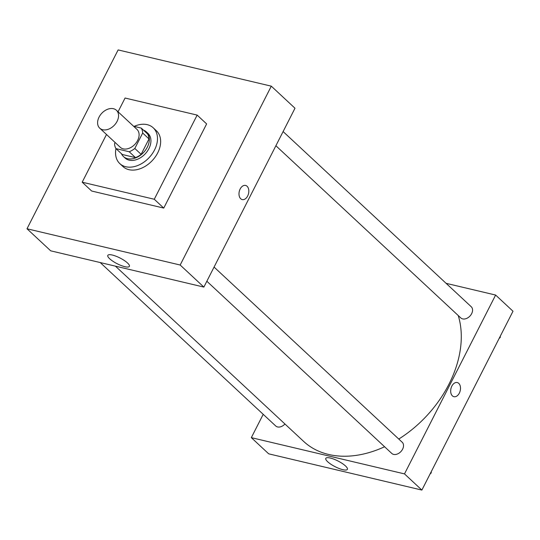 <?xml version="1.0" encoding="UTF-8"?>
<svg xmlns="http://www.w3.org/2000/svg" width="540" height="540" viewBox="0 0 540 540"><rect width="100%" height="100%" fill="white"/><g stroke="black" fill="none" stroke-linecap="round" stroke-linejoin="round"><path stroke-width="0.81" d="M99.07 117.092A12.245 8.681 133 0 1 116.417 110.268A12.245 8.681 133 0 1 114.426 125.138A12.245 8.681 133 0 1 99.738 128.183A12.245 8.681 133 0 1 99.07 117.092M116.417 110.268L136.958 129.391A12.245 8.681 133 0 1 134.966 144.261A12.245 8.681 133 0 1 120.272 147.305L99.738 128.183M141.251 128.075L147.569 133.961A16.443 11.651 133 0 1 149 138.915L141.136 154.346A16.443 11.651 133 0 1 135.513 157.633L122.29 154.501L115.972 148.622L129.195 151.747A16.443 11.651 133 0 0 134.818 148.466L142.681 133.029A16.443 11.651 133 0 0 141.251 128.075L133.603 126.266M115.128 142.519L114.547 143.667A16.443 11.651 133 0 0 115.972 148.622M121.446 153.711A16.835 11.934 -47 0 0 123.464 156.553A16.835 11.934 -47 0 0 143.667 152.361A16.835 11.934 -47 0 0 146.401 131.915A16.835 11.934 -47 0 0 143.431 130.106M146.401 131.915L147.98 133.387A16.835 11.934 133 0 1 145.247 153.833A16.835 11.934 133 0 1 125.044 158.018L123.464 156.553M135.513 157.633L129.195 151.747M149 138.915L142.681 133.029M141.136 154.346L134.818 148.466M134.109 126.387A24.482 17.354 133 0 1 153.198 127.784A24.482 17.354 133 0 1 149.216 157.531A24.482 17.354 133 0 1 119.826 163.62A24.482 17.354 133 0 1 115.965 148.608M153.198 127.784L156.357 130.727A24.482 17.354 133 0 1 152.375 160.468A24.482 17.354 133 0 1 122.985 166.563L119.826 163.62M118.058 111.794L125.071 98.03L197.154 115.094L154.271 199.253L82.188 182.196L106.502 134.48M197.154 115.094L206.631 123.917L163.748 208.082L91.665 191.025L82.188 182.196M163.748 208.082L154.271 199.253M271.303 86.171L180.171 265.019L27 228.771L118.125 49.923L271.303 86.171L294.995 108.236L203.87 287.084L180.171 265.019L271.303 86.171L118.125 49.923L27 228.771L180.171 265.019M27 228.771L50.699 250.83L203.87 287.084M127.508 262.973A12.103 3.193 27 0 1 129.377 266.362A12.103 3.193 27 0 1 117.146 263.716A12.103 3.193 27 0 1 107.811 255.373A12.103 3.193 27 0 1 116.019 256.216A12.103 3.193 27 0 1 127.508 262.973M240.719 198.761A7.27 4.752 -76.7 0 1 239.645 190.181A7.27 4.752 -76.7 0 1 245.579 185.436A7.27 4.752 -76.7 0 1 248.528 193.61A7.27 4.752 -76.7 0 1 242.231 199.584A7.27 4.752 -76.7 0 1 240.719 198.761M242.231 199.584A7.27 4.752 103.3 0 0 248.528 193.603A7.27 4.752 103.3 0 0 245.579 185.436M458.237 315.536A102.519 72.671 133 0 1 398.77 439.047M384.595 446.756A102.519 72.671 133 0 1 303.608 441.376L115.425 266.153M100.217 262.555L275.711 425.965A7.648 5.42 -47 0 0 284.951 424.001M283.109 131.564L471.231 306.734A7.648 5.42 133 0 1 469.989 316.028A7.648 5.42 133 0 1 460.809 317.932L275.886 145.739M214.07 267.064L402.192 442.233A7.648 5.42 133 0 1 400.943 451.528A7.648 5.42 133 0 1 391.763 453.431L206.847 281.246M446.101 283.331L495.626 295.049L513 311.229L421.875 490.077L404.494 473.897L495.626 295.049M263.209 414.322L251.323 437.65L404.494 473.897M251.323 437.65L268.697 453.83L421.875 490.077M327.685 461.754A12.103 3.193 27 0 1 325.809 458.365A12.103 3.193 27 0 1 338.047 461.018A12.103 3.193 27 0 1 347.382 469.361A12.103 3.193 27 0 1 339.174 468.518A12.103 3.193 27 0 1 327.685 461.754M451.838 386.127A7.27 4.752 -76.7 0 1 457.265 382.55A7.27 4.752 -76.7 0 1 460.215 390.717A7.27 4.752 -76.7 0 1 453.917 396.698A7.27 4.752 -76.7 0 1 451.838 386.127M453.911 396.698A7.27 4.752 103.3 0 0 460.215 390.717A7.27 4.752 103.3 0 0 457.259 382.55M430.11 473.918L431.217 472.939L431.231 471.71M431.217 472.939L430.799 472.554M499.149 338.418L500.256 337.439L500.276 336.204M500.256 337.439L499.844 337.055"/></g></svg>
